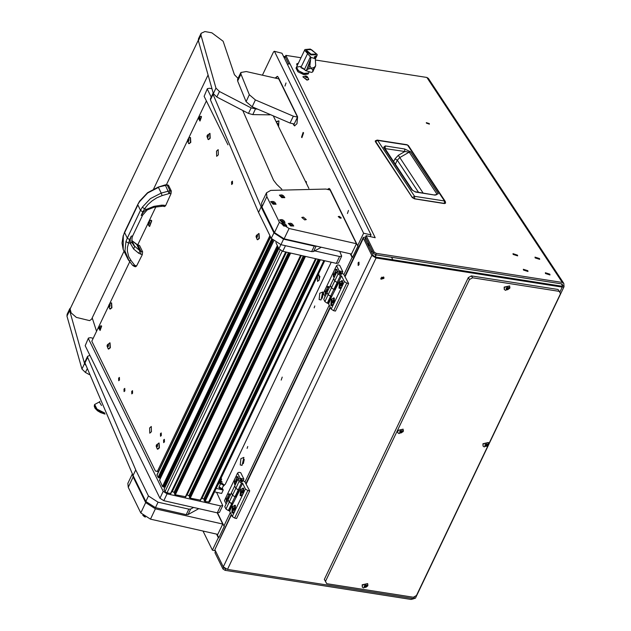 <?xml version="1.0" encoding="UTF-8"?>
<svg xmlns="http://www.w3.org/2000/svg" width="631" height="631" viewBox="0 0 631 631"><rect width="100%" height="100%" fill="white"/><g stroke="black" fill="none" stroke-linecap="round" stroke-linejoin="round"><path stroke-width="0.95" d="M516.505 254.987L514.076 254.206L516.505 254.987M513.161 254.467L517.649 255.91L517.499 255.145L513.011 253.701L513.161 254.467L517.649 255.91L517.499 255.145L513.011 253.701L513.161 254.467M538.535 258.442L536.105 257.661L538.535 258.442M535.191 257.913L539.679 259.365L539.529 258.592L535.041 257.148L535.191 257.913L539.679 259.365L539.529 258.592L535.041 257.148L535.191 257.913M548.828 274.028L546.399 273.247L548.828 274.028M544.64 281.205L546.485 281.489M545.492 273.507L549.98 274.95L549.822 274.185L545.334 272.734L545.492 273.507L549.98 274.95L549.822 274.185L545.334 272.734L545.492 273.507M526.798 270.581L524.377 269.792L526.798 270.581M522.61 277.75L524.456 278.042M523.462 270.052L527.95 271.504L527.8 270.731L523.312 269.287L523.462 270.052L527.95 271.504L527.8 270.731L523.312 269.287L523.462 270.052M429.325 123.613L426.311 122.643L426.414 123.155L429.427 124.126L429.325 123.613M380.958 278.003L380.974 279.178L383.869 278.452L383.853 277.277L380.958 278.003M380.808 278.61L383.246 277.514L383.396 276.899M358.124 262.835L358.203 265.454L359.039 264.704L358.968 262.086L358.124 262.835M414.007 598.622L411.104 599.45L225.093 570.321L222.98 569.036L214.95 552.653L215.621 551.273L223.705 567.774L225.945 568.973M564.011 286.695L562.221 287.129L376.037 257.976L227.483 569.422L413.668 598.582L415.458 598.149L564.011 286.695L563.783 283.382L562.284 282.483L426.856 77.487L428.354 78.386L563.783 283.382M368.433 243.093L367.873 244.497M231.451 514.857L214.84 549.68L223.264 566.867L371.817 255.413L363.393 238.234L344.991 276.82M563.814 285.685L562.395 285.464L562.489 285.969L561.598 286.19L375.413 257.03L373.3 255.752L364.884 238.565L365.933 237.997M227.483 569.422L223.264 566.867M371.817 255.413L376.037 257.976M562.04 286.206L562.379 284.313L561.629 283.863L375.619 254.735L373.513 253.457L365.475 237.067L366.13 235.686L374.167 252.077L376.273 253.354L562.284 282.483M426.856 77.487L316.052 60.134M300.987 57.776L285.835 55.402L375.2 237.737L366.13 235.686M285.835 55.402L285.18 56.782L288.619 63.794M283.508 56.309L285.275 56.585M283.958 57.224L285.52 57.468M287.381 64.212L289.968 63.826M367.818 244.378L368.283 245.333L368.898 244.047M368.283 245.333L369.687 245.648M214.84 549.68L231.23 514.399M365.475 237.082L363.322 237.453L363.393 238.234M372.187 250.752L371.525 252.132M369.719 245.719L368.22 245.38M414.559 198.852L444.405 203.561L445.596 203.111L444.555 203.419L414.638 198.733L414.575 196.312L412.295 197.606L414.638 198.733L412.311 197.408L375.279 140.855L375.35 141.683L377.622 140.382L377.172 140.058L375.279 140.855M385.186 145.958L404.7 149.011L410.615 151.842L438.293 193.733L435.185 195.153L415.679 192.092L411.791 189.884L412.658 190.404L384.524 147.828L383.664 147.307L385.186 145.958L385.178 148.577L409.235 152.126L436.912 194.017L436.384 194.861M415.679 192.092L412.658 190.404M435.185 195.153L415.23 191.769M438.293 193.733L435.287 194.884M410.615 151.842L409.235 152.126L399.699 157.632L397.317 160.179L395.345 164.202M404.7 149.011L404.692 151.629L398.335 155.305L394.967 158.838L397.317 160.179L418.519 192.281M472.619 277.758L559.311 291.333L558.064 289.44L471.373 275.865L472.619 277.758L469.503 279.494L468.257 277.601L471.373 275.865M559.311 291.333L560.454 293.73L488.654 444.271M487.984 445.675L416.499 595.538L413.384 597.273L326.7 583.699L324.302 579.408L468.257 277.601M324.302 579.408L325.549 581.293L469.503 279.494M325.549 581.293L326.7 583.699M374.806 256.872L374.404 256.691M376.037 254.798L374.972 256.517L373.236 255.61M376.391 254.853L375.027 256.943M315.595 56.262L314.206 56.964L315.35 58.77L310.823 57.334L304.836 50.496L304.915 49.549L310.278 49.1L317.164 54.408L317.085 55.354L315.595 56.262L314.703 58.139M306.698 49.723L306.295 51.15L310.728 54.865L315.484 54.794L315.886 53.367L311.454 49.652L306.698 49.723L306.634 50.433L311.067 54.156L315.823 54.077M304.915 49.549L296.523 67.146L298.037 70.435L303.33 73.401L308.693 72.951L304.394 73.693L298.424 70.767L296.523 67.146L300.821 66.405M310.823 57.334L309.837 65.971L311.414 68.345L308.417 68.937L305.712 70.609L302.738 67.99L300.861 67.62L307.502 53.698M305.301 70.53L311.359 72.407L312.597 72.005L312.905 70.364L311.422 68.345L314.325 67.391L315.674 65.813L315.35 58.77M309.86 62.982L306.477 70.065M309.308 64.141L310.113 60.45L306.903 69.181M313.047 71.09L315.295 66.507M296.523 67.146L296.026 68.18L297.935 71.8L303.897 74.726L308.196 73.985L309.214 71.863M297.319 65.474L296.673 63.976L298.439 63.132M296.625 64.117L297.193 65.734M305.349 76.225L304.899 76.209L305.885 77.29L307.912 77.487L306.832 76.406L305.349 76.225M305.783 77.274L305.428 77.006M305.735 75.909L307.171 76.469L307.084 77.794L305.735 75.909M307.171 76.469L308.756 79.167L307.108 79.916L302.919 76.722L306.224 76.02M302.872 76.864L306.981 80.176L308.622 79.609M307.321 76.872L306.895 77.731L306.532 77.463M506.18 288.406L506.299 289.629L507.387 289.803L508.957 288.58L508.846 287.586L507.174 287.555L506.188 288.391L507.285 289.629M506.985 289.148L508.499 288.099M508.98 288.824L506.165 288.383L508.98 288.824M509.958 287.342L509.651 288.383L505.478 290.307L504.335 289.511L504.303 287.326L509.682 285.977L509.706 288.17M509.619 285.89L504.185 287.144L504.279 289.416M402.168 431.328L402.333 430.855L400.653 430.831L399.668 431.659L399.786 432.898L401.49 432.819L402.436 431.856L402.168 431.328M400.464 432.424L401.986 431.367M402.46 432.101L399.652 431.659L402.46 432.101M403.446 430.61L403.13 431.659L398.958 433.576L397.814 432.779L397.79 430.594L403.162 429.254L403.185 431.438M403.099 429.167L397.672 430.413L397.759 432.692M399.959 432.125L400.772 432.898M487.44 444.681L487.597 444.208L485.917 444.185L484.939 445.013L485.05 446.251L486.753 446.172L487.708 445.21L487.44 444.681M485.728 445.77L487.25 444.721M487.731 445.447L484.916 445.013L487.731 445.447M488.709 443.964L488.394 445.013L484.222 446.929L483.086 446.133L483.054 443.948L488.426 442.607L488.457 444.792M488.362 442.52L482.936 443.767L483.03 446.046M485.223 445.478L486.036 446.251M366.706 585.726L366.871 585.252L365.191 585.229L364.205 586.057L364.316 587.295L366.027 587.216L366.974 586.254L366.706 585.726M365.002 586.822L366.516 585.765M366.997 586.499L364.19 586.057L366.997 586.499M367.983 585.008L367.668 586.057L363.495 587.974L362.352 587.185L362.328 584.992L367.699 583.651L367.723 585.836M367.636 583.565L362.21 584.811L362.297 587.09M364.489 586.522L365.302 587.295M303.582 132.857L303.132 132.439L301.515 137.195L301.965 137.621L303.582 132.857M314.798 305.972L314.151 307.857L314.798 305.972M247.746 446.535L247.107 448.42L247.746 446.535M285.993 82.969L284.944 86.061L285.993 82.969M348.47 210.439L347.421 213.538L348.47 210.439M282.191 377.101L281.158 380.122L282.191 377.101M278.571 126.634L278.902 120.907L276.141 121.673M322.78 292.003L319.743 293.289L319.16 299.583L320.982 299.985L322.78 292.003M323.151 294.062L322.196 298.297M243.897 457.372L240.861 458.658L240.285 464.952L242.099 465.355L243.897 457.372M244.276 459.431L243.321 463.667M305.507 181.594L306.311 181.594L306.327 183.266M274.28 51.285L281.994 53.233L274.28 51.285L273.46 52.018L262.409 75.176M370.2 236.609L371.028 234.882L281.994 53.233M293.013 123.739L294.519 125.845L296.972 123.644L297.603 116.782L278.192 77.171L277.332 76.375L275.148 78.055M350.3 253.796L352.059 257.385L343.871 274.54M371.028 234.882L363.59 233.202L357.643 245.672L329.974 189.221L329.122 188.424L327.402 189.403M363.59 233.202L274.564 51.553M203.032 531.034L212.41 550.161L215.408 550.839M216.599 534.102L218.358 537.691L212.41 550.161M230.331 512.585L223.942 525.978L217.521 512.869M329.264 305.175L244.946 481.942M223.161 486.398L225.346 484.174L331.204 262.244L225.362 484.143L223.082 486.367M220.329 482.092L220.937 483.338M217.04 534.205L218.807 537.793L224.391 526.08L223.942 525.978M218.807 537.793L218.358 537.691M350.741 253.899L352.5 257.487L358.092 245.774L357.643 245.672M352.5 257.487L352.059 257.385M329.335 188.495L327.844 189.497M293.462 123.834L294.748 125.869M277.553 76.454L275.597 78.157M391.543 257.227L392.774 259.751M381.668 277.19L383.23 277.537M342.546 285.315L342.53 280.724L339.549 281.986L338.981 288.162L340.772 288.556L341.205 288.122L344.337 281.552L346.75 283.114L348.612 283.532L343.777 274.343L338.942 271.227L336.899 271.78L333.618 278.665L334.73 280.945L333.618 278.665L327.039 292.445L328.159 294.724L327.039 292.445L323.758 299.339L324.87 301.618L328.159 294.724L331.685 296.531L328.625 303.882L331.188 309.119L334.327 302.541L334.312 297.95L331.338 299.212L330.762 305.388L332.553 305.783L332.987 305.349M340.503 274.414L341.584 274.225L339.612 272.592L338.539 272.773L340.503 274.414M336.899 271.78L338.019 274.051L334.73 280.945L338.484 283.209L331.685 296.531M338.019 274.051L340.432 275.613L337.143 282.499L334.73 280.945L328.159 294.724L330.573 296.278L333.862 289.392L331.441 287.831L333.862 289.392L337.143 282.499L337.893 282.672L334.604 289.558L335.392 289.692M340.432 275.613L341.545 275.865L338.263 282.751M341.545 275.865L344.337 281.552M346.75 283.114L333.61 310.673L335.463 311.091L348.612 283.532M333.61 310.673L331.188 309.119M330.328 285.559L331.441 287.831L330.328 285.559M334.327 302.541L341.205 288.122M329.09 288.146L328.735 286.569L326.519 286.608L325.178 289.416L325.186 294.007L325.951 294.724M337.325 271.543L336.954 269.342L334.73 269.382L333.389 272.19L333.405 276.78L334.17 277.498M328.822 303.472L327.284 303.172L330.573 296.278L331.314 296.452L328.033 303.337M327.284 303.172L324.87 301.618M325.06 296.602L323.38 293.178L325.178 289.416M336.528 265.619L337.83 264.902L339.683 265.32L342.807 271.693L339.092 270.857L336.528 265.619L334.73 269.382M342.302 272.758L342.807 271.693M338.918 271.22L339.092 270.857M333.389 272.19L326.519 286.608M243.613 492.716L243.605 488.126L240.624 489.388L240.056 495.572L241.839 495.966L242.272 495.532L245.412 488.954L247.825 490.516L249.687 490.934L244.852 481.745L240.017 478.629L237.974 479.181L234.685 486.067L235.805 488.347L234.685 486.067L228.114 499.855L229.234 502.126L228.114 499.855L224.825 506.74L225.945 509.02L229.234 502.126L232.76 503.94L229.7 511.284L232.263 516.521L235.402 509.943L235.387 505.352L232.405 506.614L231.837 512.798L233.628 513.192L234.062 512.758M241.578 481.816L242.659 481.634L240.687 479.994L239.614 480.183L241.578 481.816M237.974 479.181L239.094 481.453L235.805 488.347L239.559 490.61L232.76 503.94M239.094 481.453L241.507 483.015L238.218 489.908L235.805 488.347L229.234 502.126L231.648 503.688L234.937 496.794L232.516 495.24L234.937 496.794L238.218 489.908L238.96 490.074L235.678 496.96L236.467 497.094M241.507 483.015L242.62 483.267L239.338 490.161M242.62 483.267L245.412 488.954M247.825 490.516L234.677 518.075L236.538 518.501L249.687 490.934M234.677 518.075L232.263 516.521M231.403 492.961L232.516 495.24L231.403 492.961M235.402 509.943L242.272 495.532M230.165 495.548L229.81 493.97L227.586 494.01L226.253 496.826L226.261 501.416L227.026 502.134M238.392 478.945L238.029 476.744L235.805 476.784L234.464 479.599L234.48 484.19L235.245 484.908M229.897 510.873L228.359 510.574L231.648 503.688L232.389 503.853L229.1 510.747M228.359 510.574L225.945 509.02M226.135 504.011L224.455 500.588L226.253 496.826M237.603 473.021L238.904 472.303L240.758 472.722L243.881 479.103L240.166 478.259L237.603 473.021L235.805 476.784M243.377 480.167L243.881 479.103M239.993 478.621L240.166 478.259M234.464 479.599L227.586 494.01M219.911 487.258L221.875 488.891L220.803 489.08L218.839 487.44L220.613 483.725L223.634 484.813M216.165 488.433L223.256 490.035L222.278 488.047M214.516 491.88L221.615 493.481L223.256 490.035M220.385 484.19L219.564 482.502M220.96 483.725L222.735 484.868L223.753 484.624L221.915 483.196L220.96 483.725M219.067 482.336L219.391 481.879M219.58 481.264L221.631 479.26L221.079 478.132M221.457 479.055L221.039 478.203M219.43 481.587L222.175 481.989L220.527 480.617M222.033 482.092L219.296 481.855M220.984 479.97L219.817 480.775M221.631 479.26L221.158 480.183M230.086 494.862L229.1 493.947M229.881 496.147L228.895 493.868L226.505 500.896L227.31 501.535M227.649 496.905L227.736 499.121L228.722 497.054L228.335 496.266L227.649 496.905L228.706 497.141M228.343 498.561L227.349 498.332M279.076 121.341L278.381 121.002M278.516 126.516L278.847 121.546L278.184 120.931L276.449 122.304M277.806 125.064L277.616 123.321L277.159 123.747M277.987 124.197L277.301 124.047M235.537 505.731L234.827 505.36M234.803 511.228L234.629 505.289L232.721 506.993L232.894 512.932L234.803 511.228M233.107 512.948L233.912 512.924M234.33 507.916L233.715 507.829L233.139 509.02L233.194 510.305L233.809 510.392L234.385 509.193L234.33 507.916M234.33 507.971L233.715 507.829M234.338 509.296L233.139 509.02M337.23 270.226L336.236 269.319M337.025 271.709L336.709 269.855L336.039 269.24L333.649 276.268L334.454 276.906M334.793 272.276L334.88 274.493L335.866 272.426L335.479 271.638L334.793 272.276L335.85 272.513M335.487 273.925L334.493 273.704M329.011 287.452L328.025 286.545M328.806 288.746L327.828 286.466L325.43 293.494L326.101 294.109M326.574 289.503L326.661 291.719L327.647 289.653L327.26 288.864L326.574 289.503L327.631 289.739M327.268 291.151L326.274 290.93M238.305 477.635L237.311 476.72M238.1 479.11L237.114 476.642L234.724 483.669L235.529 484.308M235.868 479.678L235.955 481.895L236.94 479.828L236.554 479.039L235.868 479.678L236.917 479.915M236.554 481.335L235.568 481.106M342.68 281.103L341.97 280.732M341.939 286.592L341.765 280.653L339.864 282.365L340.038 288.304L341.939 286.592M340.251 288.32L341.055 288.288M341.474 283.287L340.858 283.201L340.283 284.392L340.338 285.669L340.953 285.756L341.521 284.565L341.474 283.287M341.474 283.343L340.858 283.201M341.481 284.66L340.283 284.392M334.462 298.329L333.752 297.958M333.728 303.819L333.554 297.879L331.654 299.591L331.827 305.53L333.728 303.819M332.032 305.546L332.837 305.514M333.255 300.514L332.64 300.427L332.072 301.618L332.119 302.896L332.742 302.983L333.255 300.514M333.263 300.569L332.64 300.427M333.263 301.886L332.072 301.618M243.755 488.504L243.038 488.134M243.014 494.002L242.84 488.063L240.939 489.766L241.113 495.706L243.014 494.002M241.326 495.721L242.13 495.698M242.549 490.689L241.925 490.602L241.357 491.794L241.413 493.079L242.028 493.166L242.549 490.689M242.549 490.744L241.925 490.602M242.549 492.07L241.357 491.794M336.291 263.395L339.581 256.501L341.726 256.131L338.445 263.024L336.291 263.395L282.775 251.296L278.91 248.803L275.889 242.635M227.941 144.814L204.16 96.291L207.378 88.616L204.16 96.291M207.378 88.616L209.531 88.245L211.827 88.766M273.546 116.38L308.851 188.409M339.723 251.406L341.726 256.131M339.581 256.501L314.695 250.878M211.227 97.111L207.449 89.397M217.316 512.829L220.605 505.936L222.751 505.565L219.47 512.459L217.316 512.829L163.8 500.73L159.935 498.238L85.185 345.725L88.403 338.058L85.185 345.725M88.403 338.058L90.556 337.688L93.183 338.279M216.583 492.346L222.751 505.565M220.605 505.936L167.089 493.844L163.8 500.73M159.935 498.238L163.224 491.344L88.474 338.831M163.224 491.344L167.089 493.844M324.744 260.784L209.642 502.102L205.075 501.495L204.192 500.588M204.657 499.539L201.636 498.151M200.587 500.154L190.207 498.135L189.324 497.228M189.789 496.179L186.768 494.791M185.719 496.794L175.347 494.775L174.456 493.868M174.929 492.819L171.9 491.431M170.851 493.434L166.947 492.874L165.014 491.628L164.076 489.246M165.259 486.58L164.431 486.051M278.224 247.407L163.95 487.077L162.49 486.485L159.619 480.144M160.802 477.478L159.974 476.941M159.485 477.967L272.781 240.364L159.485 477.967L158.026 477.383L156.945 474.851L270.486 236.799M148.695 224.202L149.531 222.782L149.429 221.591L148.877 221.513L148.348 222.569L148.261 224.391L148.695 224.202M148.198 224.352L148.285 222.38L149.5 221.623L148.198 224.352M148.285 222.38L150.572 220.187L151.448 220.676L149.492 226.419L148.419 225.22L148.072 223.303M149.634 226.434L151.732 220.74L151.038 220.219M149.531 222.782L149.271 223.445M109.904 306.169L110.094 304.765L109.747 304.071L109.139 304.639L108.721 306.587L109.06 307.281L109.565 306.65M108.966 304.773L109.849 306.579L108.635 305.988L108.966 304.773M108.847 305.065L109.802 303.629L111.466 302.856L111.608 307.715L109.762 308.953L108.635 305.988M110.196 309.119L111.892 307.778L111.6 302.912M109.242 304.71L110.173 304.915L110.015 305.436M188.787 140.8L188.63 138.702L188.022 139.262L187.596 141.21L187.943 141.912L188.448 141.273M187.841 139.404L188.724 141.21L187.51 140.618L187.841 139.404M187.722 139.688L188.677 138.252L190.341 137.487L190.483 142.338L188.637 143.576L187.51 140.618M189.079 143.75L190.767 142.401L190.483 137.534M188.196 139.325L189.055 139.546L188.898 140.066M281.805 189.245L276.686 184.355L273.531 180.237L242.848 110.701M213.057 93.27L210.431 98.783L210.439 99.879L258.552 212.418L261.179 206.905L213.065 94.366L213.175 93.08M321.289 247.242L313.512 251.532L311.667 251.588L280.937 244.639L271.275 238.4L258.552 212.418M271.275 238.4L273.901 232.886L261.179 206.905M273.901 232.886L283.564 239.125L280.937 244.639M311.667 251.588L314.301 246.074L283.564 239.125M314.301 246.074L316.06 246.058M87.591 356.318L84.964 361.831L84.972 362.928L133.086 475.466L135.712 469.953L87.599 357.414L87.591 356.318L89.91 355.363M198.804 508.641L188.046 514.573L186.2 514.636L155.471 507.679L145.808 501.448L133.086 475.466M145.808 501.448L148.435 495.934L135.712 469.953M148.435 495.934L158.097 502.166L155.471 507.679M186.2 514.636L188.835 509.122L158.097 502.166M188.835 509.122L190.672 509.067L193.575 507.458M303.345 217.159L306.295 219.612L304.686 219.888L301.736 217.435L303.345 217.159M340.212 218.208L341.284 218.018L339.32 216.386L338.24 216.567L340.212 218.208M266.503 192.747L270.699 190.396L325.927 189.071L330.092 190.01L356.42 243.732L351.491 254.064L284.147 238.841L274.485 232.61L261.92 206.976L261.573 203.079L266.503 192.747L266.85 196.643L261.92 206.976M274.485 232.61L279.415 222.278L266.85 196.643M279.415 222.278L289.077 228.509L284.147 238.841M356.42 243.732L289.077 228.509M217.222 512.806L222.727 524.038L217.79 534.37L150.454 519.147L140.784 512.916L128.219 487.282L127.872 483.385L132.36 473.984M132.502 474.275L133.149 476.949L128.219 487.282M140.784 512.916L145.714 502.584L133.149 476.949M145.714 502.584L155.384 508.815L150.454 519.147M222.727 524.038L155.384 508.815M297.501 117.114L278.752 78.875L246.264 71.532L240.892 72.455L240.939 74.127L249.34 94.753L255.429 99.927L293.336 116.175L297.501 117.114L294.212 124.007L290.047 123.069L293.336 116.175M240.939 74.127L237.65 81.013L246.051 101.646L249.34 94.753M237.65 81.013L237.603 79.34L240.892 72.455M255.429 99.927L252.148 106.82L290.047 123.069M252.148 106.82L246.051 101.646M198.284 40.242L70.112 308.953L71.114 312.921L76.383 317.385L89.618 320.635L91.566 319.191L123.881 251.438M85.855 365.341L84.593 363.559L69.615 310.618L69.733 308.772L70.696 307.739M89.287 374.577L85.445 372.448L81.967 369.072L66.989 316.131L67.107 314.285L69.733 308.772M92.189 317.882L96.551 331.236M257.117 109.131L251.106 107.94L219.454 91.487L215.976 88.111L200.997 35.17L201.115 33.325L204.909 31.55L211.866 32.836L223.169 41.267L234.385 74.718L238.037 78.425M269.863 114.803L252.794 114.621L248.48 113.454L216.827 97L213.349 93.625L198.371 40.684L198.489 38.838L201.115 33.325M143.915 516.387L145.367 517.128L142.787 515.322M283.824 226.048L286.805 226.064L285.512 224.123L283.721 223.271L281.402 223.484L283.824 226.048L284.392 223.516L285.512 224.123M281.371 223.563L286.766 226.135M218.697 483.133L219.58 482.463L217.711 485.2M219.58 482.463L219.683 481.942M104.147 413.881L97.6 410.836L94.65 406.75M104.636 413.021L97 409.156L94.626 404.51L99.659 401.797M101.488 405.465L99.477 402.168L99.832 401.426M281.805 197.661L284.786 197.669L283.493 195.736L281.702 194.884L279.383 195.097L281.805 197.661L282.373 195.129L283.493 195.736M279.352 195.176L284.747 197.748M273.113 204.192L276.094 204.207L274.8 202.275L273.01 201.423L270.691 201.628L273.113 204.192L273.68 201.66L274.8 202.275M270.66 201.707L276.055 204.286M290.733 225.993L293.715 226.001L292.421 224.068L290.631 223.216L288.312 223.429L290.733 225.993L291.301 223.461L292.421 224.068M288.28 223.508L293.675 226.079M282.041 222.404L285.023 222.42L283.721 220.487L281.939 219.627L279.62 219.84L282.041 222.404L282.601 219.872L283.721 220.487M279.588 219.919L284.975 222.491M319.223 279.983L319.073 274.879L317.432 276.346L317.582 281.45L319.223 279.983M319.893 276.417L318.986 280.416M220.369 482.1L220.661 483.646M142.843 211.906L144.538 208.877L146.447 209.35L153.996 206.329L153.885 207.268L147.173 209.965L142.598 215.195L141.17 215.4L142.843 211.906L140.508 210.368L142.346 207.134L150.407 198.631L161.22 193.062L158.436 187.375L147.662 193.015L139.648 201.636L137.795 204.444L124.567 232.176L123.25 236.01L123.179 249.56L128.061 259.444M142.346 207.134L144.538 208.877L147.875 204.618L152.032 200.879L156.803 197.85L162.088 195.642L161.22 193.062L169.984 190.743L169.644 193.378L171.033 193.733L171.293 191.075L169.984 190.743L167.176 185.009L158.223 187.115L147.575 192.66L139.617 201.171L137.795 204.444M128.093 259.491L129 260.737L124.97 250.957L125.948 241.507L127.273 238.1L129.607 239.646L131.28 236.144L132.699 235.931L142.598 215.195M134.009 266.172L132.66 265.383L134.742 265.304L131.09 260.635L129 260.737L132.66 265.383L129.032 260.777M131.09 260.635L128.748 256.683L127.367 251.138L127.375 247.589L129.607 239.646M134.742 265.304L136.596 265.927L142.283 254.656L142.567 251.753L139.506 245.498L137.55 244.844L139.506 245.498M142.283 254.656L138.749 253.299L133.654 248.977L130.278 243.258L127.604 242.62L125.948 241.507M153.996 206.329L161.717 205.146L163.989 205.233L162.979 206.195L164.612 206.605L165.661 205.651L171.033 193.733M162.088 195.642L169.644 193.378M136.596 265.927L135.618 266.739L134.277 266.408L135.208 265.58M131.713 240.521L137.55 244.844M138.749 253.299L139.901 251.304L136.84 244.686L137.952 245.183L140.981 251.351L140.35 251.114L133.669 245.404L131.879 241.886M140.61 254.238L140.981 251.351L142.567 251.753M161.717 205.146L161.615 206.092L161.268 205.801M168.445 185.269L166.829 184.757L168.445 185.269L171.293 191.075M199.506 117.516L198.978 119.393L199.759 118.691L199.506 117.516M199.877 117.374L198.915 119.401L198.962 117.973L199.877 117.374M198.962 117.973L199.735 116.822L200.705 116.293L201.36 116.656L199.893 120.963L198.828 118.581M199.995 120.978L201.557 116.703L201.052 116.317M99.375 328.735L99.903 326.858L99.122 327.56L99.375 328.735M99.004 328.877L99.051 327.442L99.966 326.85L99.004 328.877M99.051 327.442L100.794 325.762L101.449 326.132L99.982 330.439L98.917 328.049M100.084 330.447L101.646 326.172L101.134 325.785M257.401 236.16L257.18 234.716L256.399 235.434L256.494 237.934L257.401 236.16M257.338 236.814L256.998 237.295M256.675 235.355L257.606 235.56L257.448 236.081M257.274 237.224L256.06 236.633L256.391 235.426L257.274 237.224M256.273 235.71L258.891 233.509L259.033 238.36L257.188 239.599L256.06 236.633M257.629 239.764L259.317 238.423L259.033 233.557M208.317 136.004L208.088 134.561L207.307 135.279L207.402 137.771L208.317 136.004M208.246 136.659L207.907 137.14M207.654 135.184L208.514 135.405L208.356 135.925M208.191 137.069L206.976 136.477L207.307 135.263L208.191 137.069M207.181 135.555L209.807 133.346L209.949 138.205L208.104 139.443L206.976 136.477M208.538 139.609L210.226 138.268L209.942 133.401M108.406 345.472L108.177 344.029L107.396 344.747L107.491 347.247L108.406 345.472M108.335 346.127L107.996 346.608M107.672 344.668L108.603 344.881L108.445 345.394M108.272 346.537L107.065 345.954L107.388 344.739L108.272 346.537M107.27 345.023L109.889 342.822L110.031 347.673L108.185 348.911L107.065 345.954M108.627 349.085L110.315 347.736L110.031 342.87M157.49 445.636L157.261 444.192L156.488 444.91L156.575 447.403L157.49 445.636M157.427 446.291L157.087 446.764M156.756 444.823L157.687 445.036L157.537 445.557M157.364 446.701L156.149 446.109L156.48 444.894L157.364 446.701M156.362 445.178L158.98 442.978L159.122 447.829L157.277 449.067L156.149 446.109M157.711 449.24L159.406 447.892L159.115 443.025M163.563 440.059L163.634 442.615L164.454 441.881L164.375 439.326L163.563 440.059M160.44 433.686L160.511 436.242L161.331 435.508L161.252 432.953L160.44 433.686M118.628 378.166L118.707 380.722L119.527 379.988L119.448 377.433L118.628 378.166M123.984 389.09L124.062 391.646L124.883 390.912L124.804 388.357L123.984 389.09M216.536 151.124L216.685 156.362L218.365 154.863L218.208 149.626L216.536 151.124M149.642 427.976L149.799 433.213L151.472 431.714L151.322 426.477L149.642 427.976M231.616 181.902L231.687 184.457L232.508 183.724L232.437 181.168L231.616 181.902M131.705 391.378L131.776 393.925L132.597 393.192L132.518 390.644L131.705 391.378M108.65 305.861L91.787 341.213L155.407 471.002L157.466 471.294L269.894 235.584M109.644 303.779L129.734 261.668M137.739 244.875L148.088 223.177M149.082 221.095L155.794 207.015M166.442 184.702L187.525 140.492M188.519 138.41L206.416 100.889M158.452 471.696L155.407 471.002M157.466 471.294L158.531 471.531M222.98 569.036L223.642 567.663M562.221 287.129L559.76 292.279M414.614 596.587L413.668 598.582M330.376 307.455L246.066 484.222M562.395 285.464L561.298 283.816M376.273 253.354L375.619 254.735M374.167 252.077L373.513 253.457M225.093 570.321L225.748 568.941M365.27 239.362L365.917 237.997M412.28 197.479L375.35 141.683L412.295 197.606L414.496 198.875L444.405 203.561L444.484 200.997L414.575 196.312L377.622 140.382L407.539 145.067L444.484 200.997L445.352 201.51L445.596 203.111M445.115 203.434L444.484 203.529M408.399 145.587L407.082 144.736L408.399 145.587L445.352 201.51M411.791 189.884L383.664 147.307M394.967 158.838L393.618 161.591M423.054 192.991L398.335 155.305M304.836 50.496L306.295 51.15M317.164 54.408L315.8 54.132M304.268 69.442L300.861 67.62M310.523 56.616L304.347 69.568M311.359 72.407L305.712 70.609M309.837 65.971L308.417 68.937M314.325 67.391L312.905 70.364M305.656 77.163L306.145 76.122M306.374 77.376L306.832 76.406M305.317 76.596L305.491 76.225M508.515 287.507L508.783 287.925M508.105 288.359L508.578 289.069M506.433 289.195L506.74 289.653M507.537 288.84L508.01 289.55M401.994 430.784L402.262 431.194M401.592 431.628L402.057 432.338M399.92 432.472L400.22 432.921M401.024 432.109L401.49 432.819M487.258 444.137L487.534 444.547M486.856 444.981L487.321 445.691M485.184 445.825L485.484 446.275M486.288 445.462L486.753 446.172M366.532 585.182L366.8 585.592M366.13 586.025L366.595 586.735M364.458 586.869L364.757 587.319M365.562 586.507L366.027 587.216M294.109 125.151L293.66 125.048M285.464 245.664L282.775 251.296M278.91 248.803L280.898 244.631M208.569 502.284L323.861 260.579M205.075 501.495L320.367 259.791M204.302 500.998L319.452 259.586M204.144 500.683L319.176 259.522M203.821 498.995L318.158 259.294M202.046 498.245L316.234 258.86M200.169 500.391L315.461 258.678M190.207 498.135L305.499 256.431M189.434 497.638L304.584 256.225M189.284 497.323L304.308 256.162M188.953 495.635L303.29 255.934M187.186 494.878L301.366 255.5M185.301 497.031L300.593 255.318M175.347 494.775L290.631 253.07M174.574 494.278L289.716 252.865M174.416 493.955L289.44 252.802M174.093 492.275L288.422 252.574M172.318 491.517L286.498 252.14M170.441 493.671L285.725 251.958M166.947 492.874L282.246 251.146M165.014 491.628L280.196 250.144M163.965 489.49L278.839 248.653M163.784 487.1L278.168 247.289M163.263 486.982L277.877 246.697M162.49 486.485L277.364 245.648M159.501 480.388L273.633 241.105M159.32 477.998L272.702 240.285M158.799 477.88L272.316 239.883M158.026 477.383L271.685 239.094M156.977 475.238L270.604 237.027M149.05 224.092L148.23 223.902M149.437 222.144L148.64 221.962M149.46 222.822L148.348 222.569M149.239 223.484L148.206 223.248M109.873 306.216L108.761 305.964M110.173 304.891L109.313 304.694M109.423 306.713L108.942 306.603M109.991 305.475L108.911 305.23M188.756 140.847L187.636 140.595M188.306 141.344L187.817 141.234M188.874 140.106L187.793 139.861M210.439 99.879L213.065 94.366M316.115 246.066L313.512 251.532M84.972 362.928L87.599 357.414M190.672 509.067L188.046 514.573M69.615 310.618L66.989 316.131M84.593 363.559L81.967 369.072M87.149 368.867L85.445 372.448M200.997 35.17L198.371 40.684M215.976 88.111L213.349 93.625M219.454 91.487L216.827 97M251.106 107.94L248.48 113.454M255.429 109.108L252.794 114.621M105.077 414.078L100.566 412.619L97.497 410.773L95.044 408.281L94.264 406.317L94.5 404.771L96.977 409.503L104.77 413.344L96.977 409.503L94.571 404.645M273.665 201.66L273.01 201.423M169.037 193.409L165.212 184.883L158.223 187.115M140.508 210.368L127.273 238.1L124.607 232.665L137.842 204.925L140.508 210.368M123.25 236.01L124.567 232.176M131.28 236.144L130.183 239.717L130.278 243.258L131.587 242.525L131.8 241.555M147.173 209.965L146.447 209.35L143.355 212.103L141.17 215.4M139.648 201.636L139.617 201.171M163.989 205.233L165.661 205.651M131.713 240.435L134.719 246.445L133.654 248.977M199.68 118.746L198.939 118.573M199.822 117.784L199.246 117.65M199.901 118.289L199.033 118.092M199.538 119.18L198.954 119.046M99.627 328.648L99.043 328.514M99.911 327.252L99.335 327.118M99.99 327.757L99.122 327.56M99.769 328.215L99.02 328.049M256.856 237.366L256.367 237.256M257.424 236.12L256.344 235.876M257.598 235.537L256.746 235.339M257.306 236.862L256.186 236.609M207.765 137.203L207.284 137.093M208.333 135.965L207.252 135.72M208.214 136.706L207.102 136.454M107.854 346.679L107.365 346.569M108.422 345.441L107.341 345.196M108.595 344.849L107.743 344.652M108.303 346.174L107.183 345.922M156.938 446.835L156.456 446.724M157.513 445.596L156.433 445.352M157.687 445.005L156.827 444.816M157.387 446.338L156.275 446.085M245.838 483.764L330.155 306.997M344.763 276.362L363.322 237.453M377.172 140.058L407.082 144.736M434.727 194.821L436.415 194.845M317.085 55.354L315.421 58.841M312.913 71.611L313.646 70.057M314.798 67.643L315.674 65.813M306.903 77.731L307.329 76.824M305.365 76.635L305.585 76.162M506.867 288.974L507.332 289.684M508.223 287.681L508.696 288.391M399.66 431.675L399.936 432.093M400.346 432.243L400.819 432.953M401.71 430.949L402.176 431.659M484.931 445.029L485.207 445.447M485.618 445.596L486.083 446.306M486.974 444.303L487.44 445.013M364.197 586.081L364.473 586.491M364.884 586.649L365.357 587.351M366.248 585.347L366.714 586.057M223.753 484.624L223.682 485.089M221.875 488.891L223.65 485.176M228.895 493.868L229.305 493.963M278.184 120.931L278.594 121.018M234.629 505.289L235.032 505.376M232.894 512.932L233.304 513.027M336.039 269.24L336.449 269.334M327.828 286.466L328.238 286.561M237.114 476.642L237.524 476.736M341.765 280.653L342.176 280.748M340.038 288.304L340.448 288.391M333.554 297.879L333.965 297.974M331.827 305.53L332.237 305.617M242.84 488.063L243.25 488.149M241.113 495.706L241.523 495.8M204.144 500.62L319.144 259.515M200.603 500.312L315.815 258.765M189.276 497.26L304.276 256.154M185.735 496.952L300.948 255.405M174.408 493.899L289.408 252.794M170.867 493.592L286.08 252.045M163.95 489.333L278.792 248.559M163.95 487.077L278.247 247.447M159.485 480.23L273.57 241.058M149.5 221.946L149.074 221.852M149.019 224.218L148.616 224.131M109.463 306.682L108.871 306.548M189.055 139.546L188.125 139.333M188.338 141.312L187.746 141.178M207.812 75.475L153.688 188.937M283.721 223.271L284.392 223.516M281.702 194.884L282.373 195.129M290.631 223.216L291.301 223.461M281.939 219.627L282.601 219.872M123.179 249.553L122.051 243.093L123.211 235.568M132.502 243.621L131.863 241.728L131.997 237.855L132.699 235.931M131.713 240.427L136.643 244.442M162.979 206.195L153.822 207.315M166.829 184.757L165.148 184.859M256.888 237.335L256.296 237.201M208.514 135.405L207.583 135.192M207.796 137.172L207.213 137.037M107.885 346.648L107.302 346.514M156.977 446.803L156.385 446.669"/></g></svg>
